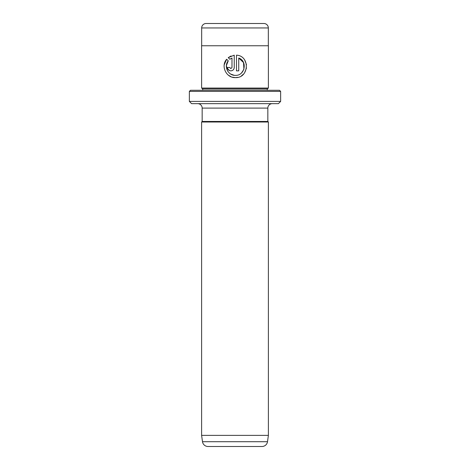 <?xml version="1.0" encoding="UTF-8"?>
<svg xmlns="http://www.w3.org/2000/svg" width="470" height="470" viewBox="0 0 470 470"><rect width="100%" height="100%" fill="white"/><g stroke="black" fill="none" stroke-linecap="round" stroke-linejoin="round"><path stroke-width="0.7" d="M267.835 108.1L202.165 108.1L202.165 121.46L267.835 121.46L267.835 108.1A4.453 4.453 0 0 1 272.289 103.647M202.165 108.1A4.453 4.453 0 0 0 197.711 103.647M201.607 435.367L268.394 435.367L268.394 122.012L201.607 122.012L201.607 435.367L202.494 441.706A5.564 5.564 0 0 0 208.01 446.5L261.99 446.5A5.564 5.564 0 0 0 267.506 441.706L268.394 435.367M202.165 121.46L201.607 122.012M267.835 121.46L268.394 122.012M227.327 70.412L226.405 65.489L228.256 60.842C223.567 66.305 228.167 75.729 235.364 75.359L234.624 75.329M234.095 75.271L230.723 74.072M227.915 71.416L227.339 70.435M235.364 75.359C244.935 75.923 247.761 61.059 238.737 58.016L238.737 70.858L236.486 70.858L236.486 55.166C250.269 55.807 249.182 78.337 235.364 77.609L237.755 77.356M241.457 75.823L243.566 74.06M244.57 72.826L246.497 67.986M246.492 64.707L244.706 60.09M230.864 68.608L229.736 67.486L230.864 68.608L231.986 67.486L231.986 58.016L229.842 59.249L228.244 57.651L234.236 55.166L234.236 67.486C234.031 69.542 232.909 70.665 230.864 70.858C228.82 70.67 227.697 69.542 227.486 67.486L229.736 67.486M233.666 69.366L233.978 68.779M234.207 67.95L234.236 67.486M190.473 90.287L279.527 90.287L280.637 91.403L189.363 91.403L190.473 90.287M280.637 101.42L278.41 103.647L191.59 103.647L189.363 101.42L280.637 101.42L280.637 91.403M206.113 23.5L263.887 23.5A4.453 4.453 0 0 1 268.335 27.953L201.665 27.953A4.453 4.453 0 0 1 206.113 23.5L263.887 23.5M268.335 45.76L268.335 27.953M201.665 45.76L201.665 27.953M189.363 101.42L189.363 91.403M202.717 90.287L202.717 88.924L267.283 88.924L268.394 88.06L268.394 45.76L201.607 45.76L201.607 88.06L268.394 88.06M202.717 88.924L201.607 88.06M267.283 90.287L267.283 88.924M232.221 77.162L235.364 77.609C226.223 78.079 220.547 66.011 226.652 59.244L228.256 60.842M229.842 59.249L231.986 58.016M231.046 55.971L228.244 57.651M227.504 67.821L227.744 68.779M227.791 68.879L229.572 70.606L230.864 70.858M226.652 59.244L224.237 64.707M228.291 75.112L231.181 76.804M238.737 58.016L243.513 62.545L243.918 69.149M243.76 69.601L241.592 72.856M202.494 441.706L267.506 441.706"/></g></svg>
